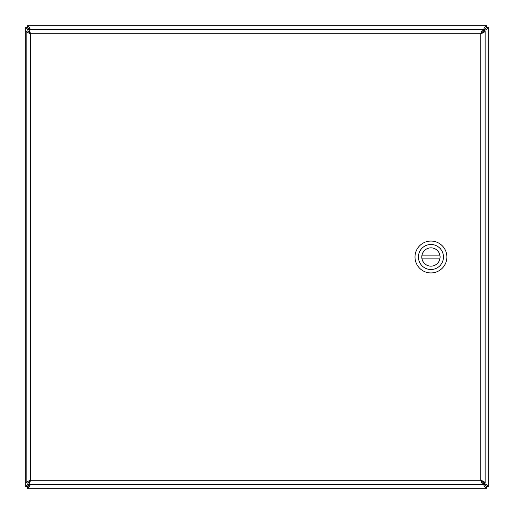 <?xml version="1.0" encoding="UTF-8"?>
<svg xmlns="http://www.w3.org/2000/svg" width="514" height="514" viewBox="0 0 514 514"><rect width="100%" height="100%" fill="white"/><g stroke="black" fill="none" stroke-linecap="round" stroke-linejoin="round"><path stroke-width="0.77" d="M481.098 33.5L483.443 31.155M483.565 31.039L483.886 30.718C486.565 29.619 488.037 28.527 488.3 27.428L488.3 486.572C488.037 485.473 486.565 484.381 483.886 483.282L483.565 482.961M483.443 482.845L481.098 480.5M27.897 484.387L25.7 486.572L25.7 27.428L27.897 29.619M28.893 484.683L27.409 486.572L28.437 484.683M28.893 29.317L27.409 27.428L28.431 29.317M30.339 29.317L29.311 27.364L27.428 25.7L486.572 25.7C485.473 25.963 484.381 27.435 483.282 30.114L486.572 27.409L483.886 30.114L486.591 27.428L483.886 30.718L483.886 30.114L483.43 30.114M483.43 483.886L486.572 486.591L483.282 483.886C484.381 486.565 485.473 488.037 486.572 488.3L27.428 488.3L28.835 487.336L30.339 484.683M29.6 29.317L27.428 27.409L30.088 29.317M29.6 484.683L27.428 486.591L28.835 486L30.088 484.683M483.886 483.282L483.886 483.886L486.591 486.572L483.886 482.961M486.591 27.428L488.3 27.428M488.3 486.572L486.591 486.572M27.428 27.409L27.428 25.7M486.572 25.7L486.572 27.409M27.409 486.572L25.7 486.572M25.7 27.428L27.403 27.428M486.572 486.591L486.572 488.3M27.428 488.3L27.428 486.591M27.897 29.317L27.897 31.02L30.589 33.731L30.589 480.269L480.744 480.269L480.744 33.731L30.589 33.731C29.69 31.052 28.797 29.581 27.897 29.317L483.43 29.317C482.537 29.581 481.637 31.052 480.744 33.731C483.417 32.832 484.895 31.939 485.158 31.039L485.158 482.961C484.895 482.061 483.423 481.168 480.744 480.269C481.637 482.948 482.537 484.419 483.43 484.683L27.897 484.683C28.797 484.419 29.69 482.948 30.589 480.269L27.878 482.961L26.169 482.961L26.169 31.039C26.439 31.939 27.91 32.832 30.589 33.731L27.878 31.039L26.169 31.039M27.897 484.683L27.897 482.98L30.589 480.269C27.91 481.168 26.439 482.061 26.169 482.961M485.158 482.961L483.449 482.961L480.744 480.269L483.43 482.98L483.43 484.683M483.43 29.317L483.43 31.02L480.744 33.731L483.449 31.039L485.158 31.039M29.606 480.905L29.928 481.29M430.944 272.934A15.934 15.934 0 0 1 417.143 249.033A15.934 15.934 0 0 1 444.745 249.033A15.934 15.934 0 0 1 430.944 272.934M430.944 244.478A12.522 12.522 0 0 1 443.466 257A12.522 12.522 0 0 1 430.944 269.522A12.522 12.522 0 0 1 418.428 257A12.522 12.522 0 0 1 430.944 244.478M430.944 266.162A9.162 9.162 0 0 0 438.885 252.419A9.162 9.162 0 0 0 423.009 252.419A9.162 9.162 0 0 0 430.944 266.162M439.984 258.137L421.91 258.137A9.104 9.104 0 0 0 439.984 258.137A9.104 9.104 0 0 0 439.984 255.863L421.91 255.863A9.104 9.104 0 0 1 439.984 255.863M421.91 255.863A9.104 9.104 0 0 0 421.91 258.137M483.886 31.039L483.886 30.718M30.114 32.992L30.114 33.429M29.382 481.059L29.767 481.515"/></g></svg>
